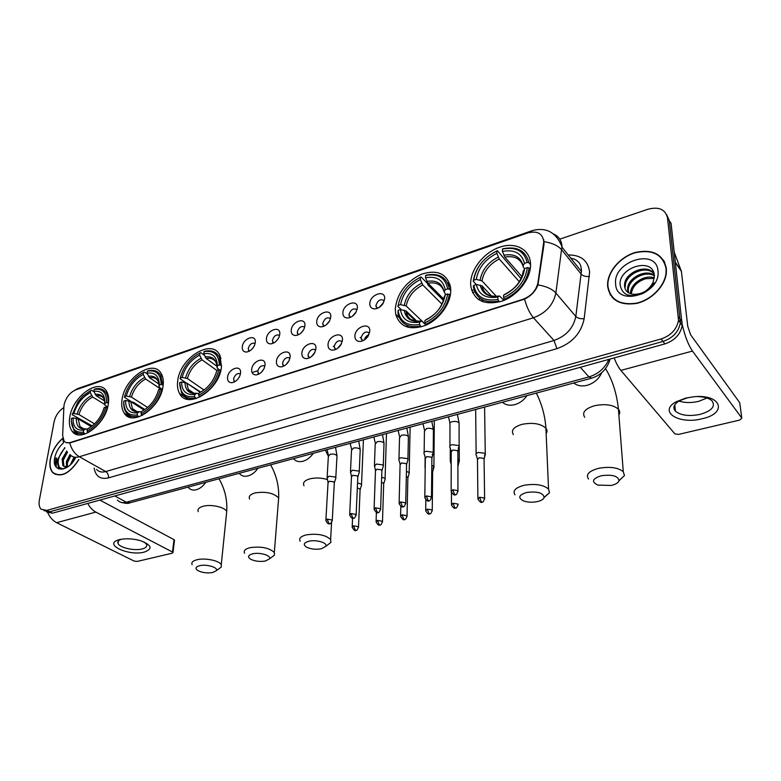 <?xml version="1.0" encoding="UTF-8"?>
<svg xmlns="http://www.w3.org/2000/svg" width="781" height="781" viewBox="0 0 781 781"><rect width="100%" height="100%" fill="white"/><g stroke="black" fill="none" stroke-linecap="round" stroke-linejoin="round"><path stroke-width="1.17" d="M470.65 283.815L470.797 286.217C474.028 300.753 484.464 305.713 502.085 301.115C517.823 295.608 531.129 278.329 530.553 264.124L530.543 263.929C530.045 249.207 515.294 241.661 499.537 247.235C483.771 252.605 470.455 269.494 470.65 283.815M122.041 399.56C121.201 405.124 121.924 409.635 124.199 413.11C132.253 427.275 160.915 407.565 163.063 385.941C163.717 380.972 163.112 376.872 161.257 373.63C153.437 358.411 124.599 377.838 122.041 399.56M177.687 381.089C177.062 386.009 177.697 390.158 179.591 393.536C187.489 410.191 219.861 389.748 221.482 366.543L219.969 355.531C212.393 337.607 179.776 357.776 177.687 381.089M395.254 308.846L395.742 314.392C399.862 326.956 409.713 330.646 425.303 325.443C439.234 319.614 450.832 303.643 450.754 290.425L450.539 287.203C446.917 273.526 437.184 269.22 421.33 274.268C405.817 281.892 397.129 293.412 395.254 308.846M69.812 416.908C68.767 422.99 69.538 427.763 72.125 431.229C80.111 443.335 105.757 424.386 108.315 404.119C109.174 398.574 108.5 394.151 106.314 390.851C98.504 377.877 72.75 396.533 69.812 416.908M240.528 373.181L239.923 375.651C238.068 379.761 235.374 382.104 231.85 382.7C228.813 382.68 227.378 380.913 227.554 377.399C228.208 368.456 241.749 363.975 240.528 373.181M240.441 373.835C237.258 372.888 234.964 374.626 233.558 379.039L234.603 381.841M264.993 365.244L264.193 368.232C262.231 372.176 259.517 374.402 256.061 374.9C252.995 374.841 251.531 373.064 251.667 369.569C252.214 360.539 266.116 355.941 264.993 365.244M264.866 366.084C261.576 364.922 259.185 366.64 257.701 371.239L258.853 374.089M290.112 357.073L289.107 360.607C287.037 364.385 284.304 366.474 280.916 366.885C277.821 366.777 276.328 364.991 276.425 361.525C276.865 352.416 291.147 347.691 290.112 357.073M289.966 358.128C286.559 356.732 284.069 358.44 282.497 363.233L283.747 366.123M315.934 348.687L314.675 352.778C312.507 356.38 309.754 358.333 306.435 358.645C303.331 358.499 301.808 356.702 301.866 353.256C302.198 344.06 316.871 339.208 315.934 348.687M315.749 349.966C312.234 348.326 309.637 350.005 307.968 355.004L309.325 357.923M342.478 340.067L340.936 344.714C338.671 348.141 335.908 349.956 332.657 350.181C329.533 349.966 327.991 348.17 328.01 344.763C328.225 335.479 343.308 330.49 342.478 340.067M342.254 341.59C338.632 339.676 335.928 341.336 334.151 346.559L335.625 349.507M369.784 331.193L367.929 336.416C365.567 339.667 362.784 341.346 359.592 341.463C356.478 341.19 354.916 339.384 354.896 336.025C354.984 326.653 370.497 321.528 369.784 331.193M369.501 332.999C365.781 330.793 362.97 332.423 361.066 337.861L362.657 340.838M255.27 342.537L254.655 345.026C252.663 349.283 249.832 351.626 246.171 352.046C243.408 351.86 242.11 350.161 242.276 346.94C242.852 338.193 256.422 333.516 255.27 342.537M255.133 343.435C251.921 342.498 249.617 344.226 248.212 348.619L249.149 351.255M279.774 334.229L278.983 337.197C276.874 341.336 274.004 343.562 270.392 343.884C267.619 343.65 266.292 341.941 266.419 338.759C266.907 329.924 280.828 325.121 279.774 334.229M279.598 335.322C276.289 334.18 273.877 335.898 272.393 340.477L273.418 343.132M304.932 325.697L303.955 329.162C301.72 333.165 298.82 335.274 295.247 335.488C292.465 335.215 291.128 333.497 291.225 330.343C291.596 321.44 305.898 316.51 304.932 325.697M304.727 326.995C301.3 325.628 298.801 327.337 297.229 332.101L298.342 334.795M330.793 316.93L329.582 320.903C327.229 324.769 324.291 326.751 320.766 326.868C317.994 326.536 316.637 324.818 316.695 321.713C316.959 312.722 331.652 307.655 330.793 316.93M330.548 318.463C327.014 316.852 324.408 318.541 322.738 323.51L323.939 326.233M357.366 307.929L355.911 312.4C353.442 316.129 350.464 317.994 346.979 318.004C344.216 317.613 342.849 315.895 342.879 312.83C343.015 303.76 358.118 298.557 357.366 307.929M357.073 309.696C353.432 307.841 350.728 309.501 348.951 314.675L350.249 317.428M384.691 298.664L382.973 303.653C380.376 307.245 377.35 308.983 373.904 308.876C371.17 308.427 369.803 306.708 369.794 303.711C369.803 294.554 385.336 289.204 384.691 298.664M384.35 300.705C380.611 298.567 377.789 300.197 375.895 305.596L377.291 308.368M63.896 406.608L64.12 404.646C65.975 397.48 69.831 392.56 75.689 389.885L527.605 232.982C537.221 230.502 542.61 233.392 543.771 241.651L537.992 282.527C536.205 290.542 531.139 296.155 522.782 299.377L70.378 442.495C67.683 443.296 65.594 442.827 64.11 441.099L62.646 435.613L63.896 406.608M480.627 298.703L478.284 299.465M361.125 337.324L360.226 337.617M334.209 346.022L333.311 346.315M257.779 370.721L252.058 372.566M379.166 307.421L383.559 302.657M352.319 316.285L356.195 311.902M326.233 324.867L329.562 320.942M300.87 333.155L303.614 329.807M276.24 341.131L278.29 338.534M252.409 348.668L253.493 347.262M364.336 339.96C364.961 337.47 366.474 335.742 368.857 334.785M337.509 348.433L341.522 343.64M311.434 356.634L314.928 352.29M286.08 364.551L289.019 360.773M261.459 372.186L263.773 369.11M237.561 379.478L239.093 377.379M63.339 442.134L62.831 438.219C56.291 443.852 52.112 450.852 50.287 459.218C49.262 465.115 50.101 469.606 52.805 472.671C60.986 478.031 69.694 473.667 78.93 459.579M607.647 286.442C610.146 300.06 619.733 305.732 636.417 303.448C651.452 300.197 665.266 286.041 666.369 272.647L666.339 268.244C662.923 254.157 652.643 248.885 635.5 252.409C620.407 256.685 607.716 271.261 607.589 284.421L607.647 286.442M611.64 296.243L612.548 297.815M56.047 458.008L55.441 465.954M610.342 294.935L609.736 293.158M43.873 510.598L49.711 511.789L662.991 341.443C672.841 338.066 678.64 331.866 680.368 322.846L669.307 220.662L666.652 214.677M55.148 474.389L54.738 473.901M543.713 239.552L544.035 244.219L537.943 284.919C535.581 291.157 531.119 295.892 524.559 299.123L70.729 442.7L66.278 442.651M63.847 407.565C58.829 410.855 55.578 415.58 54.114 421.73L39.343 500.24C38.65 504.262 39.245 507.25 41.129 509.232L46.909 510.383L661.097 338.964C670.967 335.566 676.776 329.348 678.523 320.298L667.511 217.928C665.373 209.318 658.842 206.428 647.927 209.249L559.772 239.142M664.035 260.942L662.786 259.585M56.193 458.027L55.715 466.442M58.165 465.749L58.702 468.961L58.165 465.749M46.675 512.004L52.503 513.185L664.875 343.913C674.706 340.555 680.485 334.385 682.203 325.384L671.084 223.376L669.307 220.662L680.368 322.846C678.64 331.866 672.841 338.066 662.991 341.443L49.711 511.789L43.931 510.628M62.861 438.385C56.398 443.959 52.259 450.881 50.453 459.16C49.437 465.007 50.267 469.44 52.932 472.476C61.045 477.787 69.665 473.462 78.803 459.511M70.475 464.627L74.058 457.07M66.483 466.862L66.414 461.454L69.978 454.532M67.312 466.726L67.478 462.04L70.837 455.382M67.937 466.765L64.276 466.608L68.494 466.355M64.276 466.608L62.851 465.622L62.148 459.101L66.727 451.018M64.94 467.018L63.925 466.208L63.212 459.697L67.449 451.984M72.213 462.762L75.22 457.51M63.446 442.925C58.878 446.996 55.968 451.974 54.709 457.842C51.351 472.7 68.181 472.886 75.572 457.705M64.803 447.611L58.302 458.301M63.31 469.039L59.6 467.497C56.593 462.206 58.37 455.684 64.94 447.933M62.997 460.731L67.566 452.121M67.293 462.899L70.983 455.518M72.584 462.303L75.386 457.598M66.854 467.438C63.437 469.244 60.84 469.166 59.063 467.204C57.443 465.125 57.13 462.147 58.126 458.281M144.231 552.108C128.885 556.306 103.16 544.552 118.341 539.954L119.6 539.593C125.907 538.246 132.829 538.597 140.355 540.637C151.787 545.05 153.076 548.867 144.231 552.108M121.377 539.232C118.419 540.267 117.316 541.682 118.048 543.469C119.669 547.735 134.332 551.054 142.083 548.965C145.891 547.969 147.375 546.427 146.535 544.347L144.202 542.034M47.846 512.853C49.974 517.481 52.903 520.761 56.632 522.684L134.107 561.061L137.212 561.422L172.259 553.202L172.982 552.47L172.474 552.03L174.017 539.642L99.87 500.094M87.784 503.433C89.903 507.465 92.588 510.354 95.858 512.102L172.474 552.03M174.017 539.642L174.475 540.491M664.865 262.582L663.762 261.118M666.037 268.342C662.649 254.401 652.477 249.178 635.509 252.663C620.583 256.89 608.018 271.31 607.882 284.333L607.94 286.344C610.42 299.836 619.909 305.439 636.427 303.174C651.315 299.953 664.973 285.934 666.056 272.686L666.037 268.342M628.061 292.514L627.573 288.716C627.748 278.104 645.457 268.644 654.351 275.234M628.617 292.875L628.324 289.712C628.5 279.422 645.301 270.041 654.4 275.83M633.264 294.291C642.099 294.535 648.699 290.571 653.082 282.4L654.39 275.683C653.287 256.363 618.406 267.414 620.124 284.675C622.018 295.003 629.388 298.03 642.246 293.754C647.508 291.245 651.53 287.623 654.312 282.868C648.22 291.45 641.201 295.257 633.264 294.291C627.963 293.597 625.054 290.825 624.527 285.992L624.546 284.723C624.751 272.52 646.883 263.08 654.078 273.623M630.56 293.744L630.57 292.67C630.775 283.357 644.872 274.287 654.341 277.87M654.283 278.339L645.848 278.68C637.335 281.424 632.493 286.412 631.321 293.656L630.57 292.67M625.288 286.998L625.298 285.729C625.503 274.004 646.287 264.486 654.127 273.838M615.633 283.962C616.199 307.519 661.292 294.134 657.983 270.831C656.323 247.401 612.616 261.528 615.633 283.962M612.802 297.61L613.856 299.074M212.774 572.512L216.298 570.696C218.739 567.602 206.623 563.911 199.672 565.678C195.406 566.908 194.879 568.578 198.081 570.696C202.494 572.766 207.395 573.371 212.774 572.512M192.146 564.683C191.111 562.476 192.78 560.826 197.144 559.713C205.12 557.702 219.344 560.641 221.267 564.663L221.296 567.055L218.709 568.939M84.944 434.06L83.391 432.166C74.996 433.035 71.003 428.447 71.432 418.421L73.082 417.874C72.779 426.719 76.343 430.79 83.743 430.097L86.125 428.886L87.345 429.238M91.27 426.651L78.129 418.87L73.082 417.874M92.246 425.918L72.213 414.721L77.934 401.873L82.747 396.182L90.323 390.744M107.68 393.517L106.382 393.341M108.032 402.801C108.354 398.554 107.632 395.137 105.874 392.54C103.404 389.153 99.792 387.962 95.057 388.958L94.198 389.387C102.594 388.177 106.724 392.589 106.577 402.605L108.471 403.074M107.602 407.409L105.855 407.028C102.496 418.255 96.229 426.241 87.052 430.985L87.618 432.313C97.254 427.363 103.824 418.997 107.309 407.223M87.618 432.313L88.224 432.674M71.315 420.783L73.902 430.302C76.274 433.211 79.623 434.275 83.957 433.484M106.577 402.605L104.869 403.181C104.937 394.337 101.266 390.402 93.857 391.379L94.198 389.387M87.052 430.985L87.404 428.915C95.526 424.63 101.1 417.523 104.137 407.594L105.855 407.028M83.743 430.097L83.391 432.166M93.857 391.379L96.258 395.762L104.566 400.936M107.7 407.047L104.898 405.124L104.869 403.181M89.581 427.754L87.404 428.915M91.455 390.197L94.042 391.818M90.596 390.617L90.254 392.618C82.356 396.894 76.889 403.855 73.863 413.51L72.213 414.057M104.8 404.509L92.646 396.992L90.254 392.618M73.863 413.51L78.91 414.516L94.579 423.868M265.452 561.002L269.425 558.893C271.778 555.642 259.848 551.991 252.634 553.817C247.87 555.223 247.294 557.078 250.916 559.381C255.309 561.344 260.151 561.89 265.452 561.002M244.57 553.28C243.321 550.8 245.166 548.926 250.086 547.657C261.166 546.202 269.25 547.803 274.326 552.47L274.463 555.106L271.554 557.292M138.715 416.927L137.163 414.945C128.152 415.951 123.71 411.333 123.828 401.083L125.585 400.507C125.565 409.537 129.529 413.647 137.476 412.827L139.76 411.636L141.283 412.212M143.499 410.425L144.143 410.093L130.739 401.551L125.585 400.507M144.934 409.576L133.346 402.195L131.989 402.108L124.482 397.324L124.53 396.621C127.772 385.472 134.098 377.408 143.519 372.439L144.348 372.02L147.443 374.089M162.243 375.72L160.769 375.397M133.629 416.947L134.264 417.776M162.633 384.633L160.71 375.3C157.996 371.043 153.828 369.511 148.185 370.702L147.355 371.112C156.356 369.755 160.954 374.187 161.14 384.428L163.18 384.994M162.38 389.407L160.505 388.958C157.264 400.458 150.792 408.707 141.068 413.696L141.644 415.072C151.856 409.879 158.641 401.239 161.999 389.153M141.644 415.072L142.269 415.463M123.828 401.083L123.779 401.785C123.496 406.022 124.247 409.498 126.053 412.222C128.67 415.892 132.565 417.259 137.739 416.322M161.14 384.428L159.314 385.033C159.09 376.012 154.999 372.049 147.053 373.162L147.355 371.112M141.068 413.696L141.381 411.577C149.972 407.086 155.741 399.745 158.67 389.563L160.505 388.958M137.476 412.827L137.163 414.945M147.053 373.162L149.464 377.711L158.963 384.047M161.921 389.143L159.226 387.2L159.314 385.033M143.294 410.513L141.381 411.577M143.519 372.439L143.216 374.47C134.859 378.951 129.216 386.146 126.288 396.045L124.53 396.621M160.613 388.967L145.627 379.01L143.216 374.47M126.288 396.045L131.423 397.099L147.658 407.477M321.323 548.799L325.814 546.349C328.059 542.932 316.334 539.349 308.866 541.223C303.516 542.834 302.882 544.894 306.982 547.383C311.326 549.228 316.11 549.707 321.323 548.799M300.168 541.213C298.684 538.431 300.724 536.322 306.289 534.868C317.379 533.306 325.492 534.858 330.627 539.495L330.9 542.385L327.63 544.933M196.08 398.652L194.537 396.582C184.853 397.744 179.903 393.087 179.679 382.612L181.553 381.987C181.836 391.222 186.259 395.362 194.801 394.415L196.988 393.233L198.843 394.102M200.258 392.335L186.805 383.1L181.553 381.987M200.737 392.052L187.996 383.92M221.033 358.43L219.295 357.171C216.386 351.801 211.553 349.829 204.798 351.235L204.007 351.645C213.672 350.113 218.787 354.574 219.354 365.03L220.886 365.235L219.295 357.171M220.535 356.868L218.865 356.361M189.227 398.144L190.261 399.55M220.886 365.235L221.56 365.733M220.838 370.223L218.826 369.667C215.741 381.47 209.035 390.002 198.706 395.245L199.292 396.67C210.138 391.203 217.157 382.27 220.359 369.872M199.292 396.67L199.926 397.099M179.679 382.612L181.524 392.706C184.375 397.353 188.904 399.12 195.123 397.998M219.354 365.03L217.401 365.674C216.835 356.458 212.286 352.485 203.753 353.734L204.007 351.645M198.706 395.245L198.97 393.077C208.097 388.352 214.062 380.767 216.874 370.311L218.826 369.667M194.801 394.415L194.537 396.582M203.753 353.734L206.174 358.459L216.981 366.269M219.305 369.725L217.196 368.095L217.401 365.674M200.961 391.945L198.97 393.077M185.732 382.622L180.157 378.795L180.274 378.043C183.389 366.611 189.929 358.284 199.916 353.051L200.707 352.641L204.397 355.316M199.916 353.051L199.653 355.14C190.808 359.846 184.97 367.275 182.149 377.428L180.274 378.043M216.835 370.458L202.074 359.856L199.653 355.14M182.149 377.428L187.391 378.531L204.046 390.041M537.26 501.617C541.116 500.719 543.41 499.352 544.142 497.526C543.312 492.85 537.455 491.161 526.57 492.469C518.604 495.047 517.647 497.887 523.69 501.012C527.81 502.368 532.33 502.573 537.26 501.617M515.011 494.851C512.424 490.849 515.392 487.676 523.934 485.323C535.024 483.449 543.225 484.689 548.545 489.043L549.473 492.733L544.23 497.214M421.037 326.936L419.602 324.535C407.028 326.37 399.852 321.645 398.076 310.369L400.438 309.588C402.127 319.527 408.531 323.724 419.641 322.172L421.31 321.089L422.189 321.479L426.016 325.13M417.122 321.43L406.052 310.936L400.438 309.588M401.385 309.725L397.802 306.347L398.212 305.42C400.653 292.924 408.053 283.542 420.403 277.284L421.018 276.913L427.451 283.386L427.92 284.889L443.383 300.421M450.481 286.764L448.538 285.202M450.012 284.577L447.62 282.976M406.53 325.042L408.17 327.385M449.397 289.175L449.319 288.56C446.712 277.187 439 272.706 426.192 275.137L425.577 275.508C438.053 273.223 445.434 277.694 447.718 288.921L449.397 289.175L450.754 290.571M450.325 295.169L447.698 293.959C445.355 306.904 437.75 316.539 424.893 322.846L425.499 324.466C439.01 317.887 446.966 307.802 449.387 294.212M425.499 324.466L426.143 325.072M398.076 310.369L398.056 313.972C400.887 324.027 408.268 328.088 420.207 326.155M447.718 288.921L445.238 289.741C443.149 279.852 436.579 275.859 425.538 277.772L425.577 275.508M424.893 322.846L424.932 320.474C436.276 314.811 443.042 306.24 445.219 294.779L447.698 293.959M419.641 322.172L419.602 324.535M425.538 277.772L427.939 283.191L443.745 299.094M445.736 294.603L444.164 291.948L445.238 289.741M426.553 319.4L424.932 320.474M445.219 294.779L444.038 297.629M420.403 277.284L420.363 279.539C409.42 285.172 402.82 293.529 400.575 304.629L398.212 305.42M441.958 304.112L422.755 284.948L420.363 279.539M400.575 304.629L406.169 305.976L425.479 324.408M611.172 485.46C615.653 484.405 618.279 482.814 619.05 480.696C618.171 475.971 612.236 474.321 601.243 475.746C592.262 478.694 591.129 481.818 597.855 485.099L611.172 485.46M588.513 479.036C585.506 474.623 588.864 471.05 598.597 468.327C609.697 466.364 617.927 467.487 623.287 471.685L624.468 475.59L619.079 480.559M499.264 301.993L497.887 299.474C484.22 301.573 476.185 296.848 473.794 285.329L476.342 284.479C478.587 294.642 485.753 298.83 497.829 297.053L499.293 296.019L500.113 296.448L503.804 300.451M491.542 296.087L481.994 285.846L476.342 284.479M476.273 284.499L473.227 281.248L473.735 280.242C475.902 267.395 483.595 257.662 496.823 251.023L497.37 250.672L521.015 278.661M481.447 299.221L483.234 301.964M528.883 262.719C525.808 250.662 517.159 246.005 502.944 248.758L502.398 249.11C515.938 246.532 524.197 250.974 527.155 262.445L528.883 262.719L530.563 264.681M530.211 269.191L529.088 267.883L527.351 267.61C525.32 280.935 517.403 290.952 503.608 297.649L504.214 299.338C518.711 292.358 527.009 281.873 529.088 267.883M504.214 299.338L504.838 300.011M473.794 285.329L473.276 286.315C475.736 298.44 484.142 303.389 498.493 301.163M527.155 262.445L524.481 263.334C521.786 253.229 514.445 249.256 502.456 251.423L502.398 249.11M503.608 297.649L503.55 295.218C515.714 289.204 522.762 280.301 524.666 268.498L527.351 267.61M497.829 297.053L497.887 299.474M502.456 251.423L504.829 257.095L521.893 276.62M524.578 268.654L523.28 267.141L523.133 265.706L524.481 263.334M505.122 294.125L503.55 295.218M524.666 268.498L523.192 271.817M497.37 250.672C483.498 257.593 475.444 267.785 473.227 281.248M496.823 251.023L496.872 253.337C485.157 259.302 478.294 267.981 476.293 279.393L473.735 280.242M519.316 281.736L499.244 258.989L496.872 253.337M476.293 279.393L481.994 280.838L496.404 296.399M361.31 485.899L361.652 484.786L360.988 484.005L357.542 482.99M360.1 490.019L359.738 488.799L357.317 488.066M384.857 480.071L385.209 478.909L384.574 478.167L381.675 477.181M383.676 484.24L383.354 483.009L381.499 482.336M408.98 474.106L409.185 472.622L406.423 471.275M407.848 478.314L407.867 477.396L406.315 476.517M432.938 468.502L434.07 466.716L431.815 465.261M432.625 472.232L431.766 470.65M425.215 466.101L425.001 467.653M458.369 462.206L459.423 460.38L457.881 459.179M451.203 459.345L450.246 461.464M458.017 466.003L459.423 460.38M484.445 455.743L485.431 453.888L484.981 453.322L478.431 452.443C476.244 453.087 475.473 453.986 476.146 455.118M484.074 459.609L483.859 458.369L479.124 457.734L477.464 459.658L477.884 498.083M382.71 304.034L380.464 306.474M335.566 478.987L335.937 477.855L335.205 477.015L328.879 476.195L327.083 478.323M334.297 483.127L333.917 481.838L329.338 481.252L328.03 482.775L325.902 519.716M359.026 473.032L359.397 471.841L358.713 471.031L352.319 470.201L350.444 472.437M357.796 477.211L357.434 475.902L352.817 475.307L351.46 476.908L349.703 514.181M383.061 466.921L383.442 465.671L382.797 464.9L376.354 464.06L374.392 466.394M381.87 471.138L381.548 469.83L376.881 469.215L375.466 470.904L374.109 508.509M407.711 460.653L408.092 459.345L407.497 458.613L400.985 457.754C399.042 458.34 398.359 459.16 398.945 460.214M406.559 464.91L406.266 463.592L401.561 462.977L400.077 464.744L399.14 502.691M432.205 454.747L433.377 452.853L432.82 452.17L426.25 451.291C424.2 451.916 423.497 452.775 424.122 453.868M431.883 458.515L431.62 457.207L426.865 456.573L425.323 458.427L424.815 496.716M340.575 345.28L338.954 347.213M458.213 448.128L459.306 446.195L458.808 445.56L452.17 444.662C450.012 445.316 449.27 446.224 449.944 447.367M457.861 451.965L457.627 450.647L452.824 450.002L451.213 451.945L451.164 490.595M368.32 335.791L365.264 339.305M702.031 418.753C678.943 424.913 657.719 411.509 676.229 401.737L685.659 398.134L693.069 396.846C721.293 393.497 728.263 413.305 702.031 418.753M688.041 397.597L679.538 400.712C673.818 404.216 672.461 407.721 675.467 411.226C680.856 415.502 689.086 416.546 700.157 414.36C711.852 410.855 715.787 406.325 711.969 400.79C708.992 398.095 704.091 396.699 697.277 396.592M707.01 398.007L698.644 401.356C691.331 403.025 684.761 402.918 678.943 401.053M614.169 357.932C616.277 363.419 618.513 367.578 620.866 370.399L674.911 433.894L678.679 434.382L739.773 420.051L741.813 418.099L739.714 402.684L690.58 334.717L687.729 326.233L681.403 271.368L675.516 262.709M682.272 324.662C684.917 336.162 688.315 344.958 692.474 351.069L741.813 418.099M674.384 252.614L681.403 271.368M543.635 243.731L544.035 244.219M568.217 254.967C580.839 254.85 587.976 260.512 589.635 271.964L584.168 318.687C581.181 333.223 572.092 343.21 556.912 348.658L108.471 477.894C100.398 479.661 95.614 476.39 94.14 468.073M553.67 234.027C558.747 236.36 561.51 240.45 561.978 246.298L555.877 293.012C553.309 304.873 545.841 313.122 533.462 317.779L79.34 456.748C74.664 453.917 71.481 449.309 69.782 442.925M530.299 232.26L532.32 230.59C545.919 226.978 555.701 232.084 561.666 245.927L562.008 247.186L581.435 271.524L581.396 270.646M524.559 299.123C526.794 307.245 529.762 313.464 533.462 317.779L553.993 340.477C566.127 336.084 573.4 328.079 575.812 316.471L581.474 270.743C580.908 263.324 578.682 262.445 577.764 261.371C575.49 259.897 576.388 259.526 570.735 258.12M537.943 284.919C546.163 286.236 552.147 288.941 555.877 293.012L575.812 316.471C577.725 318.257 580.508 318.999 584.168 318.687M96.551 469.42C98.787 471.9 101.852 472.622 105.738 471.558L79.34 456.748C75.425 457.871 72.369 457.178 70.173 454.688M544.093 241.69C552.245 242.95 558.151 245.703 561.822 249.949L581.269 274.229C583.143 276.084 585.877 276.816 589.489 276.445M531.676 230.815L78.364 388.362L75.171 390.08M667.511 217.928L669.307 220.662M46.909 510.383L52.503 513.185M661.097 338.964L664.875 343.913M678.533 316.988L682.213 322.084M108.471 477.894C108.696 475.102 107.778 472.993 105.738 471.558L553.993 340.477L556.912 348.658M474.008 289.761L471.724 290.512M117.394 500.113C119.63 502.456 122.607 503.169 126.327 502.232L114.807 495.964M130.32 502.71L126.327 502.232L588.952 376.911L580.283 367.295M591.676 378.16L588.952 376.911C598.324 374.011 604.963 368.163 608.887 359.387M56.564 458.076L56.164 467.087M55.9 457.998L55.187 465.398M95.858 512.102L56.632 522.684M226.412 514.494L226.724 511.467C224.879 507.133 211.026 504.038 203.206 506.254C198.93 507.474 197.281 509.28 198.267 511.662M205.745 482.346C203.05 486.221 199.907 488.691 196.295 489.755C193.034 490.546 190.457 489.863 188.553 487.705M78.129 418.87L80.004 426.611L82.845 428.749M104.791 404.734C104.781 397.07 101.559 393.604 95.116 394.356M76.343 418.294C76.167 425.977 79.301 429.55 85.734 429.013M103.785 398.447C102.038 396.113 99.529 395.225 96.258 395.762M91.514 395.576C84.612 399.384 79.818 405.495 77.114 413.94M92.646 396.992C86.076 400.633 81.497 406.471 78.91 414.516M278.387 501.422L278.661 497.995C273.75 492.987 265.872 491.298 255.045 492.938C250.223 494.334 248.407 496.365 249.598 499.03M257.935 468.258C255.172 472.251 251.882 474.799 248.065 475.922C244.268 476.83 241.329 475.961 239.25 473.306M130.739 401.551L132.438 408.678L135.806 411.45M159.099 386.693C158.826 378.863 155.243 375.378 148.331 376.237M128.933 400.946C129.002 408.785 132.497 412.397 139.409 411.763M158.153 381.03C156.22 378.16 153.33 377.057 149.464 377.711M144.495 377.545C137.202 381.519 132.243 387.835 129.617 396.484M145.627 379.01C138.676 382.827 133.941 388.85 131.423 397.099M327.493 479.612C321.626 477.787 315.788 477.513 309.989 478.821C304.551 480.422 302.54 482.717 303.975 485.704M313.269 453.322C310.438 457.432 306.992 460.068 302.94 461.259C298.918 462.225 295.755 461.366 293.451 458.672M186.805 383.1L188.26 389.387L194.244 393.556M217.03 367.431C216.464 359.445 212.471 355.941 205.052 356.927M200.815 392.013L202.367 391.213M184.98 382.456C185.331 390.471 189.217 394.102 196.656 393.351M216.2 362.589C214.092 359.055 210.753 357.678 206.174 358.459M200.951 358.323C193.229 362.491 188.094 369.022 185.566 377.887M202.074 359.856C194.713 363.858 189.822 370.087 187.391 378.531M546.144 433.592C547.364 431.756 547.286 429.97 545.909 428.213C540.725 423.575 532.749 422.296 521.981 424.356C513.683 426.924 510.803 430.351 513.342 434.626M526.941 395.635C523.836 400.194 519.775 403.201 514.767 404.646C509.768 405.866 505.658 405.066 502.417 402.264M406.052 310.936L406.247 312.136C407.37 317.047 410.357 320.142 415.189 321.421M444.164 291.948C442.251 283.366 436.491 279.852 426.885 281.394M426.367 319.488C436.218 314.47 442.144 306.962 444.145 296.965M404.197 310.145C405.788 318.755 411.421 322.436 421.086 321.186M444.145 291.811C441.792 284.675 436.384 281.804 427.939 283.191M421.701 283.152C412.163 288.14 406.374 295.482 404.314 305.186M422.755 284.948C413.676 289.722 408.151 296.731 406.169 305.976M618.874 415.014C620.134 412.983 619.987 411.05 618.425 409.215C613.183 404.743 605.187 403.592 594.429 405.749C584.998 408.717 581.757 412.563 584.705 417.279M601.731 372.693C598.802 379.029 593.96 383.227 587.195 385.297C581.835 386.605 577.364 385.834 573.771 382.993M482.062 285.914C483.097 291.235 486.231 294.691 491.483 296.282M523.133 265.706C520.683 256.949 514.24 253.444 503.804 255.202M504.799 294.271C515.372 288.941 521.542 281.14 523.309 270.851M480.208 285.075C482.297 293.871 488.594 297.551 499.108 296.097M523.006 265.999C520.244 258.472 514.191 255.504 504.829 257.095M498.219 257.105C488.008 262.377 481.984 270.011 480.139 279.988M499.244 258.989C489.531 264.037 483.781 271.319 481.994 280.838M358.499 527.536L358.528 526.745C357.493 529.723 356.653 530.895 356.009 530.27L355.209 530.065L353.529 525.818L352.163 527.263C354.066 530.397 355.345 531.402 356.009 530.27L356.156 530.24M360.129 489.179L358.528 526.745L353.529 525.818M382.475 522.118L382.495 521.298C381.479 524.334 380.63 525.545 379.966 524.9L379.175 524.686L377.487 520.38L376.071 521.893C377.711 524.871 379.01 525.877 379.966 524.9L380.103 524.871M383.705 483.361L382.495 521.298L377.487 520.38M407.047 516.563L407.057 515.704C406.081 518.799 405.232 520.039 404.519 519.404L403.748 519.17L402.049 514.816L400.565 516.397C402.596 519.541 403.904 520.546 404.519 519.404L404.656 519.365M407.867 477.396L407.057 515.704L402.049 514.816M432.254 510.872L432.254 509.973C431.307 513.127 430.458 514.386 429.687 513.752L428.935 513.517L427.236 509.105L425.684 510.764C427.461 513.752 428.789 514.747 429.687 513.752L429.823 513.722M432.635 471.275L432.254 509.973L427.236 509.105M458.105 505.024L458.096 504.087C457.188 507.299 456.329 508.597 455.518 507.972L454.776 507.718L453.068 503.237L451.457 504.985C453.273 507.962 454.63 508.958 455.518 507.972L455.645 507.933M458.096 504.087L453.068 503.237M484.64 499.02L484.61 498.053C483.751 501.324 482.883 502.642 482.014 502.027L481.291 501.773L479.583 497.233L477.894 499.059C480.1 502.203 481.477 503.189 482.014 502.027L482.131 501.998M484.064 458.574L484.61 498.053L479.583 497.233M332.247 520.888L332.276 520.068C331.232 523.045 330.392 524.227 329.748 523.602L328.899 523.387L327.18 519.092L325.853 520.546C327.434 523.563 328.733 524.578 329.748 523.602L329.914 523.563M336.923 456.963L336.992 455.714C335.527 454.23 333.243 453.751 330.138 454.288L328.352 456.475L327.151 477.113M334.346 482.258L332.276 520.068L327.18 519.092M356.126 515.333L356.156 514.484C355.121 517.52 354.271 518.73 353.608 518.096L352.768 517.871L351.04 513.527L349.663 515.04C351.284 518.057 352.592 519.072 353.608 518.096L353.764 518.057M360.168 450.783L360.217 449.485C358.752 448.011 356.468 447.542 353.354 448.089L351.499 450.383L350.503 471.168M357.835 476.293L356.156 514.484L351.04 513.527M380.611 509.642L380.63 508.743C379.634 511.848 378.785 513.078 378.072 512.453L377.243 512.219L375.515 507.806L374.079 509.407C376.081 512.59 377.408 513.605 378.072 512.453L378.219 512.414M383.979 444.457L384.018 443.1C382.544 441.626 380.249 441.177 377.155 441.734L375.212 444.145L374.441 465.076M381.909 470.182L380.63 508.743L375.515 507.806M405.73 503.794L405.739 502.866C404.783 506.02 403.923 507.289 403.162 506.664L402.352 506.42L400.614 501.949L399.111 503.628C400.858 506.654 402.205 507.66 403.162 506.664L403.308 506.625M408.385 437.965L408.414 436.55C406.93 435.095 404.636 434.656 401.541 435.222L399.511 437.75L398.984 458.837M406.589 463.914L405.739 502.866L400.614 501.949M431.502 497.8L431.493 496.833C430.585 500.045 429.716 501.343 428.906 500.728L428.115 500.475L426.367 495.935L424.805 497.702C426.934 500.885 428.3 501.9 428.906 500.728L429.042 500.689M433.406 431.307L433.426 429.833C431.932 428.388 429.638 427.959 426.543 428.544L424.434 431.19L424.142 452.443M431.893 457.49L431.493 496.833L426.367 495.935M457.949 491.639L457.939 490.634C457.051 493.924 456.182 495.252 455.323 494.627L454.552 494.363L452.804 489.765L451.164 491.61C453.351 494.793 454.737 495.798 455.323 494.627L455.46 494.598M459.082 424.474L459.072 422.941C457.578 421.515 455.284 421.105 452.189 421.691L451.926 421.769C449.983 422.462 449.339 423.361 449.983 424.474L449.944 445.883M457.861 450.891L457.939 490.634L452.804 489.765M692.474 351.069L620.866 370.399M675.477 262.367L681.305 270.948M131.52 417.659L124.199 413.11M188.328 399.403L179.591 393.536M399.296 317.711L395.742 314.392M78.237 434.763L72.125 431.229M256.617 374.841L256.061 374.9M281.619 366.816L280.916 366.885M307.314 358.567L306.435 358.645M333.741 350.083L332.657 350.181M360.92 341.356L359.592 341.463M246.981 351.977L246.171 352.046M271.349 343.806L270.392 343.884M296.389 335.41L295.247 335.488M322.114 326.79L320.766 326.868M348.56 317.916L346.979 318.004M375.759 308.798L373.904 308.876M234.866 381.694L233.841 380.962M259.136 373.933L257.955 373.045M284.069 365.957L282.712 364.912M309.676 357.757L308.163 356.546M335.986 349.341L334.307 347.935M363.038 340.672L361.193 339.081M249.422 351.108L248.446 350.366M273.721 342.986L272.598 342.098M298.674 334.639L297.405 333.604M324.3 326.067L322.885 324.867M350.63 317.262L349.078 315.885M377.692 308.202L375.993 306.64M71.383 392.433L77.094 388.831M678.523 320.298L682.203 325.384M474.828 291.879L472.564 292.621M610.107 359.055C607.227 368.886 600.97 375.29 591.344 378.248L129.812 502.847C128.582 503.706 125.624 503.52 120.948 502.32M63.925 466.208L62.851 465.622M59.6 467.497L59.063 467.204M121.358 539.232L118.341 539.954M118.048 543.469L118.429 540.93M174.524 540.081L172.982 552.47M628.324 289.712L627.573 288.716M625.298 285.729L624.546 284.723M216.298 570.696L221.296 567.055M219.012 478.773C224.869 488.955 227.437 499.85 226.724 511.467L221.267 564.663M84.026 428.974L80.004 426.611C80.824 428.349 82.864 429.111 86.125 428.886M107.749 393.712L105.874 392.54M269.425 558.893L274.463 555.106M270.616 464.841C276.445 475.19 279.129 486.241 278.661 497.995L274.326 552.47M137.31 411.743L132.438 408.678C133.746 411.089 136.187 412.075 139.76 411.636M162.516 376.52L160.71 375.3M325.814 546.349L330.9 542.385M331.564 522.45L330.627 539.495M194.098 393.37L188.26 389.387C189.197 392.257 192.106 393.536 196.988 393.233M325.306 450.071L328.176 455.811M544.142 497.526L549.473 492.733M536.322 393.107C541.868 404.099 545.07 415.804 545.909 428.213L548.545 489.043M415.97 321.342L406.247 312.136C406.52 318.404 411.548 321.381 421.31 321.089M450.754 290.034L449.319 288.56M619.05 480.696L624.468 475.59M605.568 368.612C612.499 380.093 616.785 393.624 618.425 409.215L623.287 471.685M499.293 296.019C488.974 297.17 483.214 293.783 481.994 285.846M363.419 439.781L361.525 484.532M360.226 489.355L361.652 484.786M352.202 526.453L352.582 518.154M386.488 433.553L385.072 478.655M383.803 483.537L385.209 478.909M376.1 521.064L376.403 512.365M410.123 427.178L409.185 472.622M407.975 477.581L409.332 472.886M400.585 515.528L400.809 506.283M434.334 420.637L433.914 466.442M425.137 457.207L425.02 466.325M432.742 471.47L434.07 466.716M425.704 509.856L425.83 499.801M459.228 447.249L459.267 460.107M451.193 464.392L450.491 461.727M450.276 447.923L450.256 460.087M451.457 504.048L451.467 492.635M484.581 407.077L485.265 453.605M477.347 458.798L476.39 455.391M475.668 409.478L476.127 453.693M484.181 458.779L485.431 453.888M328.391 455.284L327.083 449.592M335.518 447.318L336.992 455.714L335.81 477.601M327.991 482.043L327.278 478.577M334.444 482.443L335.937 477.855M351.518 449.134L350.181 443.354M358.704 441.06L360.217 449.485L359.26 471.568M351.401 476.146L350.659 472.69M357.932 476.488L359.397 471.841M375.222 442.847L373.855 436.969M382.465 434.636L384.018 443.1L383.295 465.398M375.397 470.103L374.616 466.667M382.016 470.377L383.442 465.671M399.511 436.394L398.115 430.419M406.823 428.066L408.414 436.55L407.936 459.062M399.999 463.904L399.179 460.487M406.696 464.119L408.092 459.345M424.405 429.784L422.97 423.702M431.786 421.33L433.426 429.833L433.211 452.57M425.225 457.559L424.366 454.151M432.02 457.695L433.377 452.853M449.944 423.009L448.47 416.82M457.393 414.408L459.072 422.941L459.13 445.902M451.106 451.047L450.198 447.65M457.988 451.106L459.306 446.195M679.538 400.712L676.229 401.737M675.467 411.226L674.794 404.812"/></g></svg>
